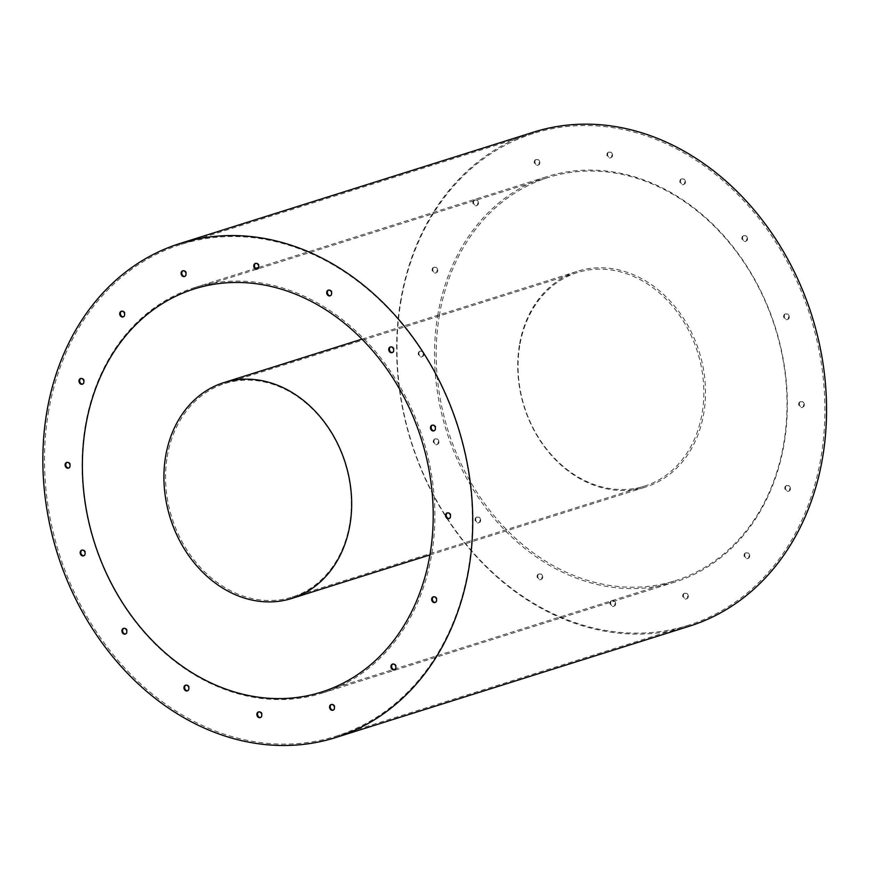 <?xml version="1.0" encoding="UTF-8"?>
<svg xmlns="http://www.w3.org/2000/svg" width="870" height="870" viewBox="0 0 870 870"><rect width="100%" height="100%" fill="white"/><g stroke="black" fill="none" stroke-linecap="round" stroke-linejoin="round"><path stroke-width="0.65" stroke-dasharray="4.35 3.26" d="M85.173 426.789A212.563 172.401 72.5 0 1 194.619 287.568A212.563 172.401 72.5 0 1 422.907 438.545A212.563 172.401 72.5 0 1 322.291 693.075A212.563 172.401 72.5 0 1 145.573 633.904A212.563 172.401 72.5 0 1 85.173 426.789M437.653 315.81A212.563 172.401 72.5 0 1 547.11 176.588A212.563 172.401 72.5 0 1 775.387 327.566A212.563 172.401 72.5 0 1 674.783 582.095A212.563 172.401 72.5 0 1 498.064 522.924A212.563 172.401 72.5 0 1 437.653 315.81M258.781 711.877A2.98 2.414 72.5 0 1 259.108 711.736A2.98 2.414 72.5 0 1 261.587 712.573A2.98 2.414 72.5 0 1 262.425 715.466A2.98 2.414 72.5 0 1 260.902 717.424A2.98 2.414 72.5 0 1 260.554 717.489M331.47 704.472A2.98 2.414 72.5 0 1 331.785 704.33A2.98 2.414 72.5 0 1 334.265 705.157A2.98 2.414 72.5 0 1 335.113 708.06A2.98 2.414 72.5 0 1 333.58 710.018A2.98 2.414 72.5 0 1 333.232 710.083M392.849 664.049A2.98 2.414 72.5 0 1 393.175 663.919A2.98 2.414 72.5 0 1 395.643 664.745A2.98 2.414 72.5 0 1 396.492 667.638A2.98 2.414 72.5 0 1 394.958 669.596A2.98 2.414 72.5 0 1 394.621 669.672M433.586 596.766A2.98 2.414 72.5 0 1 433.902 596.635A2.98 2.414 72.5 0 1 436.381 597.462A2.98 2.414 72.5 0 1 437.229 600.365A2.98 2.414 72.5 0 1 435.696 602.312A2.98 2.414 72.5 0 1 435.348 602.388M447.474 512.876A2.98 2.414 72.5 0 1 447.8 512.735A2.98 2.414 72.5 0 1 450.268 513.561A2.98 2.414 72.5 0 1 451.117 516.465A2.98 2.414 72.5 0 1 449.583 518.411A2.98 2.414 72.5 0 1 449.246 518.487M432.401 425.125A2.98 2.414 72.5 0 1 432.727 424.995A2.98 2.414 72.5 0 1 435.196 425.821A2.98 2.414 72.5 0 1 436.044 428.725A2.98 2.414 72.5 0 1 434.511 430.672A2.98 2.414 72.5 0 1 434.173 430.748M390.663 346.902A2.98 2.414 72.5 0 1 390.989 346.771A2.98 2.414 72.5 0 1 393.457 347.598A2.98 2.414 72.5 0 1 394.306 350.501A2.98 2.414 72.5 0 1 392.772 352.448A2.98 2.414 72.5 0 1 392.435 352.524M185.865 685.136A2.98 2.414 72.5 0 1 186.191 685.005A2.98 2.414 72.5 0 1 188.67 685.832A2.98 2.414 72.5 0 1 189.519 688.736A2.98 2.414 72.5 0 1 187.985 690.682A2.98 2.414 72.5 0 1 187.637 690.758M123.823 628.336A2.98 2.414 72.5 0 1 124.138 628.194A2.98 2.414 72.5 0 1 126.618 629.032A2.98 2.414 72.5 0 1 127.466 631.924A2.98 2.414 72.5 0 1 125.932 633.882A2.98 2.414 72.5 0 1 125.584 633.958M82.084 550.101A2.98 2.414 72.5 0 1 82.4 549.971A2.98 2.414 72.5 0 1 84.879 550.797A2.98 2.414 72.5 0 1 85.728 553.701A2.98 2.414 72.5 0 1 84.194 555.647A2.98 2.414 72.5 0 1 83.846 555.723M67.012 462.361A2.98 2.414 72.5 0 1 67.327 462.231A2.98 2.414 72.5 0 1 69.807 463.057A2.98 2.414 72.5 0 1 70.655 465.961A2.98 2.414 72.5 0 1 69.121 467.908A2.98 2.414 72.5 0 1 68.773 467.984M80.899 378.461A2.98 2.414 72.5 0 1 81.215 378.33A2.98 2.414 72.5 0 1 83.694 379.157A2.98 2.414 72.5 0 1 84.542 382.06A2.98 2.414 72.5 0 1 83.009 384.007A2.98 2.414 72.5 0 1 82.661 384.083M121.637 311.188A2.98 2.414 72.5 0 1 121.952 311.047A2.98 2.414 72.5 0 1 124.432 311.884A2.98 2.414 72.5 0 1 125.28 314.777A2.98 2.414 72.5 0 1 123.747 316.734A2.98 2.414 72.5 0 1 123.399 316.81M183.015 270.766A2.98 2.414 72.5 0 1 183.331 270.635A2.98 2.414 72.5 0 1 185.81 271.462A2.98 2.414 72.5 0 1 186.658 274.365A2.98 2.414 72.5 0 1 185.125 276.312A2.98 2.414 72.5 0 1 184.788 276.388M255.693 263.36A2.98 2.414 72.5 0 1 256.019 263.229A2.98 2.414 72.5 0 1 258.488 264.056A2.98 2.414 72.5 0 1 259.336 266.959A2.98 2.414 72.5 0 1 257.803 268.906A2.98 2.414 72.5 0 1 257.466 268.982M328.61 290.091A2.98 2.414 72.5 0 1 328.936 289.96A2.98 2.414 72.5 0 1 331.405 290.787A2.98 2.414 72.5 0 1 332.253 293.69A2.98 2.414 72.5 0 1 330.72 295.637A2.98 2.414 72.5 0 1 330.382 295.713M48.274 413.261A257.825 209.104 72.5 0 1 181.036 244.405A257.825 209.104 72.5 0 1 457.914 427.529A257.825 209.104 72.5 0 1 335.885 736.237A257.825 209.104 72.5 0 1 121.55 664.473A257.825 209.104 72.5 0 1 48.274 413.261M610.066 602.714A2.98 2.414 72.5 0 1 611.599 600.757A2.98 2.414 72.5 0 1 614.068 601.594A2.98 2.414 72.5 0 1 614.916 604.487A2.98 2.414 72.5 0 1 613.383 606.444A2.98 2.414 72.5 0 1 610.914 605.607A2.98 2.414 72.5 0 1 610.066 602.714M682.743 595.308A2.98 2.414 72.5 0 1 684.277 593.351A2.98 2.414 72.5 0 1 686.756 594.188A2.98 2.414 72.5 0 1 687.594 597.081A2.98 2.414 72.5 0 1 686.06 599.038A2.98 2.414 72.5 0 1 683.592 598.201A2.98 2.414 72.5 0 1 682.743 595.308M744.122 554.886A2.98 2.414 72.5 0 1 745.655 552.939A2.98 2.414 72.5 0 1 748.135 553.766A2.98 2.414 72.5 0 1 748.983 556.669A2.98 2.414 72.5 0 1 747.45 558.616A2.98 2.414 72.5 0 1 744.97 557.79A2.98 2.414 72.5 0 1 744.122 554.886M784.86 487.602A2.98 2.414 72.5 0 1 786.393 485.656A2.98 2.414 72.5 0 1 788.872 486.482A2.98 2.414 72.5 0 1 789.71 489.386A2.98 2.414 72.5 0 1 788.187 491.332A2.98 2.414 72.5 0 1 785.708 490.506A2.98 2.414 72.5 0 1 784.86 487.602M798.747 403.713A2.98 2.414 72.5 0 1 800.28 401.755A2.98 2.414 72.5 0 1 802.76 402.582A2.98 2.414 72.5 0 1 803.608 405.485A2.98 2.414 72.5 0 1 802.075 407.443A2.98 2.414 72.5 0 1 799.595 406.605A2.98 2.414 72.5 0 1 798.747 403.713M783.674 315.962A2.98 2.414 72.5 0 1 785.208 314.016A2.98 2.414 72.5 0 1 787.687 314.842A2.98 2.414 72.5 0 1 788.535 317.746A2.98 2.414 72.5 0 1 787.002 319.692A2.98 2.414 72.5 0 1 784.522 318.866A2.98 2.414 72.5 0 1 783.674 315.962M741.936 237.738A2.98 2.414 72.5 0 1 743.469 235.792A2.98 2.414 72.5 0 1 745.949 236.618A2.98 2.414 72.5 0 1 746.797 239.522A2.98 2.414 72.5 0 1 745.264 241.468A2.98 2.414 72.5 0 1 742.784 240.642A2.98 2.414 72.5 0 1 741.936 237.738M537.149 575.973A2.98 2.414 72.5 0 1 538.682 574.026A2.98 2.414 72.5 0 1 541.151 574.852A2.98 2.414 72.5 0 1 541.999 577.756A2.98 2.414 72.5 0 1 540.466 579.703A2.98 2.414 72.5 0 1 537.997 578.876A2.98 2.414 72.5 0 1 537.149 575.973M475.096 519.172A2.98 2.414 72.5 0 1 476.629 517.215A2.98 2.414 72.5 0 1 479.109 518.052A2.98 2.414 72.5 0 1 479.946 520.945A2.98 2.414 72.5 0 1 478.413 522.903A2.98 2.414 72.5 0 1 475.944 522.076A2.98 2.414 72.5 0 1 475.096 519.172M433.358 440.938A2.98 2.414 72.5 0 1 434.891 438.991A2.98 2.414 72.5 0 1 437.36 439.818A2.98 2.414 72.5 0 1 438.208 442.721A2.98 2.414 72.5 0 1 436.675 444.668A2.98 2.414 72.5 0 1 434.206 443.841A2.98 2.414 72.5 0 1 433.358 440.938M418.285 353.198A2.98 2.414 72.5 0 1 419.818 351.252A2.98 2.414 72.5 0 1 422.298 352.078A2.98 2.414 72.5 0 1 423.135 354.982A2.98 2.414 72.5 0 1 421.602 356.928A2.98 2.414 72.5 0 1 419.133 356.102A2.98 2.414 72.5 0 1 418.285 353.198M432.172 269.298A2.98 2.414 72.5 0 1 433.706 267.351A2.98 2.414 72.5 0 1 436.185 268.177A2.98 2.414 72.5 0 1 437.034 271.081A2.98 2.414 72.5 0 1 435.5 273.028A2.98 2.414 72.5 0 1 433.021 272.201A2.98 2.414 72.5 0 1 432.172 269.298M472.91 202.025A2.98 2.414 72.5 0 1 474.444 200.078A2.98 2.414 72.5 0 1 476.923 200.905A2.98 2.414 72.5 0 1 477.76 203.797A2.98 2.414 72.5 0 1 476.227 205.755A2.98 2.414 72.5 0 1 473.758 204.928A2.98 2.414 72.5 0 1 472.91 202.025M534.289 161.602A2.98 2.414 72.5 0 1 535.822 159.656A2.98 2.414 72.5 0 1 538.302 160.482A2.98 2.414 72.5 0 1 539.15 163.386A2.98 2.414 72.5 0 1 537.616 165.333A2.98 2.414 72.5 0 1 535.137 164.506A2.98 2.414 72.5 0 1 534.289 161.602M606.977 154.197A2.98 2.414 72.5 0 1 608.5 152.25A2.98 2.414 72.5 0 1 610.979 153.076A2.98 2.414 72.5 0 1 611.827 155.98A2.98 2.414 72.5 0 1 610.294 157.927A2.98 2.414 72.5 0 1 607.815 157.1A2.98 2.414 72.5 0 1 606.977 154.197M679.883 180.927A2.98 2.414 72.5 0 1 681.417 178.981A2.98 2.414 72.5 0 1 683.896 179.807A2.98 2.414 72.5 0 1 684.744 182.711A2.98 2.414 72.5 0 1 683.211 184.657A2.98 2.414 72.5 0 1 680.731 183.831A2.98 2.414 72.5 0 1 679.883 180.927M400.765 302.281A257.825 209.104 72.5 0 1 533.517 133.425A257.825 209.104 72.5 0 1 810.405 316.549A257.825 209.104 72.5 0 1 688.366 625.258A257.825 209.104 72.5 0 1 474.03 553.494A257.825 209.104 72.5 0 1 400.765 302.281M685.408 182.504A2.98 2.414 -107.5 0 0 684.559 179.601A2.98 2.414 -107.5 0 0 682.091 178.774A2.98 2.414 -107.5 0 0 680.677 182.341A2.98 2.414 -107.5 0 0 683.874 184.451A2.98 2.414 -107.5 0 0 685.408 182.504M612.491 155.763A2.98 2.414 -107.5 0 0 611.643 152.87A2.98 2.414 -107.5 0 0 609.174 152.043A2.98 2.414 -107.5 0 0 607.76 155.6A2.98 2.414 -107.5 0 0 610.957 157.72A2.98 2.414 -107.5 0 0 612.491 155.763M539.813 163.168A2.98 2.414 -107.5 0 0 538.965 160.276A2.98 2.414 -107.5 0 0 536.486 159.449A2.98 2.414 -107.5 0 0 535.083 163.005A2.98 2.414 -107.5 0 0 538.28 165.126A2.98 2.414 -107.5 0 0 539.813 163.168M478.424 203.591A2.98 2.414 -107.5 0 0 477.587 200.698A2.98 2.414 -107.5 0 0 475.107 199.861A2.98 2.414 -107.5 0 0 473.693 203.428A2.98 2.414 -107.5 0 0 476.89 205.548A2.98 2.414 -107.5 0 0 478.424 203.591M437.697 270.875A2.98 2.414 -107.5 0 0 436.849 267.971A2.98 2.414 -107.5 0 0 434.369 267.144A2.98 2.414 -107.5 0 0 432.966 270.711A2.98 2.414 -107.5 0 0 436.164 272.821A2.98 2.414 -107.5 0 0 437.697 270.875M423.799 354.775A2.98 2.414 -107.5 0 0 422.961 351.871A2.98 2.414 -107.5 0 0 420.482 351.045A2.98 2.414 -107.5 0 0 419.068 354.601A2.98 2.414 -107.5 0 0 422.265 356.722A2.98 2.414 -107.5 0 0 423.799 354.775M438.871 442.515A2.98 2.414 -107.5 0 0 438.034 439.611A2.98 2.414 -107.5 0 0 435.555 438.784A2.98 2.414 -107.5 0 0 434.141 442.351A2.98 2.414 -107.5 0 0 437.338 444.461A2.98 2.414 -107.5 0 0 438.871 442.515M480.61 520.738A2.98 2.414 -107.5 0 0 479.772 517.835A2.98 2.414 -107.5 0 0 477.293 517.008A2.98 2.414 -107.5 0 0 475.879 520.575A2.98 2.414 -107.5 0 0 479.076 522.685A2.98 2.414 -107.5 0 0 480.61 520.738M542.662 577.549A2.98 2.414 -107.5 0 0 541.814 574.646A2.98 2.414 -107.5 0 0 539.346 573.819A2.98 2.414 -107.5 0 0 537.932 577.386A2.98 2.414 -107.5 0 0 541.129 579.496A2.98 2.414 -107.5 0 0 542.662 577.549M747.461 239.304A2.98 2.414 -107.5 0 0 746.612 236.412A2.98 2.414 -107.5 0 0 744.133 235.574A2.98 2.414 -107.5 0 0 742.73 239.141A2.98 2.414 -107.5 0 0 745.927 241.262A2.98 2.414 -107.5 0 0 747.461 239.304M789.199 317.539A2.98 2.414 -107.5 0 0 788.35 314.635A2.98 2.414 -107.5 0 0 785.871 313.809A2.98 2.414 -107.5 0 0 784.468 317.376A2.98 2.414 -107.5 0 0 787.665 319.486A2.98 2.414 -107.5 0 0 789.199 317.539M804.271 405.279A2.98 2.414 -107.5 0 0 803.423 402.375A2.98 2.414 -107.5 0 0 800.944 401.548A2.98 2.414 -107.5 0 0 799.541 405.115A2.98 2.414 -107.5 0 0 802.738 407.225A2.98 2.414 -107.5 0 0 804.271 405.279M790.384 489.179A2.98 2.414 -107.5 0 0 789.536 486.276A2.98 2.414 -107.5 0 0 787.056 485.449A2.98 2.414 -107.5 0 0 785.654 489.016A2.98 2.414 -107.5 0 0 788.851 491.126A2.98 2.414 -107.5 0 0 790.384 489.179M749.646 556.452A2.98 2.414 -107.5 0 0 748.798 553.559A2.98 2.414 -107.5 0 0 746.319 552.722A2.98 2.414 -107.5 0 0 744.916 556.289A2.98 2.414 -107.5 0 0 748.113 558.409A2.98 2.414 -107.5 0 0 749.646 556.452M688.268 596.874A2.98 2.414 -107.5 0 0 687.42 593.971A2.98 2.414 -107.5 0 0 684.94 593.144A2.98 2.414 -107.5 0 0 683.537 596.711A2.98 2.414 -107.5 0 0 686.734 598.821A2.98 2.414 -107.5 0 0 688.268 596.874M615.579 604.28A2.98 2.414 -107.5 0 0 614.731 601.377A2.98 2.414 -107.5 0 0 612.262 600.55A2.98 2.414 -107.5 0 0 610.849 604.117A2.98 2.414 -107.5 0 0 614.046 606.227A2.98 2.414 -107.5 0 0 615.579 604.28M689.388 626.193A259.01 210.072 72.5 0 1 474.063 554.092A259.01 210.072 72.5 0 1 400.461 301.716A259.01 210.072 72.5 0 1 533.821 132.077M439.296 315.951A211.377 171.444 72.5 0 1 548.133 177.513A211.377 171.444 72.5 0 1 775.137 327.653A211.377 171.444 72.5 0 1 675.087 580.758A211.377 171.444 72.5 0 1 499.358 521.913A211.377 171.444 72.5 0 1 439.296 315.951M519.379 345.325A113.133 91.752 -107.5 0 0 551.536 455.554A113.133 91.752 -107.5 0 0 645.583 487.048A113.133 91.752 -107.5 0 0 699.132 351.578A113.133 91.752 -107.5 0 0 577.636 271.222A113.133 91.752 -107.5 0 0 519.379 345.325M167.203 456.859A111.936 90.795 72.5 0 1 224.841 383.55A111.936 90.795 72.5 0 1 345.053 463.057A111.936 90.795 72.5 0 1 292.07 597.092A111.936 90.795 72.5 0 1 199.012 565.935A111.936 90.795 72.5 0 1 167.203 456.859M519.694 345.89A111.936 90.795 -107.5 0 0 551.504 454.956A111.936 90.795 -107.5 0 0 644.561 486.112A111.936 90.795 -107.5 0 0 697.544 352.078A111.936 90.795 -107.5 0 0 577.332 272.571A111.936 90.795 -107.5 0 0 519.694 345.89M322.291 693.075L674.783 582.095M194.619 287.568L255.617 268.362M258.618 267.416L547.11 176.588M335.885 736.237L688.366 625.258M181.036 244.405L533.517 133.425M682.091 178.774L681.417 178.981M683.874 184.451L683.211 184.657M609.174 152.043L608.5 152.25M610.957 157.72L610.294 157.927M536.486 159.449L535.822 159.656M538.28 165.126L537.616 165.333M475.107 199.861L474.444 200.078M476.89 205.548L476.227 205.755M434.369 267.144L433.706 267.351M436.164 272.821L435.5 273.028M420.482 351.045L419.818 351.252M422.265 356.722L421.602 356.928M435.555 438.784L434.891 438.991M437.338 444.461L436.675 444.668M477.293 517.008L476.629 517.215M479.076 522.685L478.413 522.903M539.346 573.819L538.682 574.026M541.129 579.496L540.466 579.703M744.133 235.574L743.469 235.792M745.927 241.262L745.264 241.468M785.871 313.809L785.208 314.016M787.665 319.486L787.002 319.692M800.944 401.548L800.28 401.755M802.738 407.225L802.075 407.443M787.056 485.449L786.393 485.656M788.851 491.126L788.187 491.332M746.319 552.722L745.655 552.939M748.113 558.409L747.45 558.616M684.94 593.144L684.277 593.351M686.734 598.821L686.06 599.038M612.262 600.55L611.599 600.757M614.046 606.227L613.383 606.444M328.936 289.96L328.273 290.167M330.72 295.637L330.056 295.854M256.019 263.229L255.356 263.436M257.803 268.906L257.139 269.113M183.331 270.635L182.667 270.842M185.125 276.312L184.462 276.519M121.952 311.047L121.289 311.264M123.747 316.734L123.083 316.941M81.215 378.33L80.551 378.537M83.009 384.007L82.345 384.225M67.327 462.231L66.664 462.438M69.121 467.908L68.458 468.114M82.4 549.971L81.736 550.177M84.194 555.647L83.531 555.854M124.138 628.194L123.475 628.412M125.932 633.882L125.269 634.089M186.191 685.005L185.527 685.212M187.985 690.682L187.311 690.889M390.989 346.771L390.315 346.978M392.772 352.448L392.109 352.654M432.727 424.995L432.064 425.202M434.511 430.672L433.847 430.878M447.8 512.735L447.126 512.941M449.583 518.411L448.92 518.629M433.902 596.635L433.238 596.842M435.696 602.312L435.033 602.518M393.175 663.919L392.511 664.125M394.958 669.596L394.295 669.802M331.785 704.33L331.122 704.548M333.58 710.018L332.916 710.225M259.108 711.736L258.444 711.954M260.902 717.424L260.228 717.63M321.269 692.15L675.087 580.758M194.314 288.916L548.133 177.513M429.9 554.951L645.583 487.048M361.953 339.137L577.636 271.222M292.07 597.092L644.561 486.112M224.841 383.55L577.332 272.571"/><path stroke-width="1.3" d="M260.554 717.489A2.98 2.414 72.5 0 1 257.574 713.694A2.98 2.414 72.5 0 1 258.781 711.877M333.232 710.083A2.98 2.414 72.5 0 1 330.252 706.288A2.98 2.414 72.5 0 1 331.47 704.472M394.621 669.672A2.98 2.414 72.5 0 1 391.641 665.865A2.98 2.414 72.5 0 1 392.849 664.049M435.348 602.388A2.98 2.414 72.5 0 1 432.368 598.582A2.98 2.414 72.5 0 1 433.586 596.766M449.246 518.487A2.98 2.414 72.5 0 1 446.266 514.692A2.98 2.414 72.5 0 1 447.474 512.876M434.173 430.748A2.98 2.414 72.5 0 1 431.194 426.942A2.98 2.414 72.5 0 1 432.401 425.125M392.435 352.524A2.98 2.414 72.5 0 1 389.455 348.718A2.98 2.414 72.5 0 1 390.663 346.902M187.637 690.758A2.98 2.414 72.5 0 1 184.657 686.952A2.98 2.414 72.5 0 1 185.865 685.136M125.584 633.958A2.98 2.414 72.5 0 1 122.605 630.152A2.98 2.414 72.5 0 1 123.823 628.336M83.846 555.723A2.98 2.414 72.5 0 1 80.866 551.917A2.98 2.414 72.5 0 1 82.084 550.101M68.773 467.984A2.98 2.414 72.5 0 1 65.794 464.178A2.98 2.414 72.5 0 1 67.012 462.361M82.661 384.083A2.98 2.414 72.5 0 1 79.692 380.277A2.98 2.414 72.5 0 1 80.899 378.461M123.399 316.81A2.98 2.414 72.5 0 1 120.419 313.004A2.98 2.414 72.5 0 1 121.637 311.188M184.788 276.388A2.98 2.414 72.5 0 1 181.808 272.582A2.98 2.414 72.5 0 1 183.015 270.766M257.466 268.982A2.98 2.414 72.5 0 1 254.486 265.176A2.98 2.414 72.5 0 1 255.693 263.36M330.382 295.713A2.98 2.414 72.5 0 1 327.403 291.907A2.98 2.414 72.5 0 1 328.61 290.091M331.59 293.897A2.98 2.414 -107.5 0 0 330.741 291.004A2.98 2.414 -107.5 0 0 328.273 290.167A2.98 2.414 -107.5 0 0 326.859 293.734A2.98 2.414 -107.5 0 0 330.056 295.854A2.98 2.414 -107.5 0 0 331.59 293.897M258.673 267.166A2.98 2.414 -107.5 0 0 257.825 264.262A2.98 2.414 -107.5 0 0 255.356 263.436A2.98 2.414 -107.5 0 0 253.942 267.003A2.98 2.414 -107.5 0 0 257.139 269.113A2.98 2.414 -107.5 0 0 258.673 267.166M185.995 274.572A2.98 2.414 -107.5 0 0 185.147 271.668A2.98 2.414 -107.5 0 0 182.667 270.842A2.98 2.414 -107.5 0 0 181.264 274.409A2.98 2.414 -107.5 0 0 184.462 276.519A2.98 2.414 -107.5 0 0 185.995 274.572M124.617 314.994A2.98 2.414 -107.5 0 0 123.768 312.091A2.98 2.414 -107.5 0 0 121.289 311.264A2.98 2.414 -107.5 0 0 119.886 314.831A2.98 2.414 -107.5 0 0 123.083 316.941A2.98 2.414 -107.5 0 0 124.617 314.994M83.879 382.267A2.98 2.414 -107.5 0 0 83.031 379.374A2.98 2.414 -107.5 0 0 80.551 378.537A2.98 2.414 -107.5 0 0 79.148 382.104A2.98 2.414 -107.5 0 0 82.345 384.225A2.98 2.414 -107.5 0 0 83.879 382.267M69.991 466.168A2.98 2.414 -107.5 0 0 69.143 463.264A2.98 2.414 -107.5 0 0 66.664 462.438A2.98 2.414 -107.5 0 0 65.261 466.005A2.98 2.414 -107.5 0 0 68.458 468.114A2.98 2.414 -107.5 0 0 69.991 466.168M85.064 553.907A2.98 2.414 -107.5 0 0 84.216 551.004A2.98 2.414 -107.5 0 0 81.736 550.177A2.98 2.414 -107.5 0 0 80.334 553.744A2.98 2.414 -107.5 0 0 83.531 555.854A2.98 2.414 -107.5 0 0 85.064 553.907M126.802 632.142A2.98 2.414 -107.5 0 0 125.954 629.238A2.98 2.414 -107.5 0 0 123.475 628.412A2.98 2.414 -107.5 0 0 122.072 631.968A2.98 2.414 -107.5 0 0 125.269 634.089A2.98 2.414 -107.5 0 0 126.802 632.142M188.844 688.942A2.98 2.414 -107.5 0 0 188.007 686.038A2.98 2.414 -107.5 0 0 185.527 685.212A2.98 2.414 -107.5 0 0 184.114 688.779A2.98 2.414 -107.5 0 0 187.311 690.889A2.98 2.414 -107.5 0 0 188.844 688.942M393.642 350.708A2.98 2.414 -107.5 0 0 392.794 347.804A2.98 2.414 -107.5 0 0 390.315 346.978A2.98 2.414 -107.5 0 0 388.912 350.545A2.98 2.414 -107.5 0 0 392.109 352.654A2.98 2.414 -107.5 0 0 393.642 350.708M435.381 428.932A2.98 2.414 -107.5 0 0 434.532 426.028A2.98 2.414 -107.5 0 0 432.064 425.202A2.98 2.414 -107.5 0 0 430.65 428.769A2.98 2.414 -107.5 0 0 433.847 430.878A2.98 2.414 -107.5 0 0 435.381 428.932M450.453 516.671A2.98 2.414 -107.5 0 0 449.605 513.779A2.98 2.414 -107.5 0 0 447.126 512.941A2.98 2.414 -107.5 0 0 445.723 516.508A2.98 2.414 -107.5 0 0 448.92 518.629A2.98 2.414 -107.5 0 0 450.453 516.671M436.566 600.572A2.98 2.414 -107.5 0 0 435.718 597.668A2.98 2.414 -107.5 0 0 433.238 596.842A2.98 2.414 -107.5 0 0 431.835 600.409A2.98 2.414 -107.5 0 0 435.033 602.518A2.98 2.414 -107.5 0 0 436.566 600.572M395.828 667.856A2.98 2.414 -107.5 0 0 394.98 664.952A2.98 2.414 -107.5 0 0 392.511 664.125A2.98 2.414 -107.5 0 0 391.098 667.692A2.98 2.414 -107.5 0 0 394.295 669.802A2.98 2.414 -107.5 0 0 395.828 667.856M334.45 708.267A2.98 2.414 -107.5 0 0 333.601 705.374A2.98 2.414 -107.5 0 0 331.122 704.548A2.98 2.414 -107.5 0 0 329.719 708.104A2.98 2.414 -107.5 0 0 332.916 710.225A2.98 2.414 -107.5 0 0 334.45 708.267M261.761 715.673A2.98 2.414 -107.5 0 0 260.924 712.78A2.98 2.414 -107.5 0 0 258.444 711.954A2.98 2.414 -107.5 0 0 257.031 715.51A2.98 2.414 -107.5 0 0 260.228 717.63A2.98 2.414 -107.5 0 0 261.761 715.673M46.643 413.109A259.01 210.072 72.5 0 1 180.014 243.48A259.01 210.072 72.5 0 1 458.175 427.442A259.01 210.072 72.5 0 1 335.581 737.586A259.01 210.072 72.5 0 1 120.245 665.485A259.01 210.072 72.5 0 1 46.643 413.109M180.014 243.48L533.821 132.077A259.01 210.072 72.5 0 1 811.982 316.049A259.01 210.072 72.5 0 1 689.388 626.193L335.581 737.586M85.477 427.355A211.377 171.444 72.5 0 1 194.314 288.916A211.377 171.444 72.5 0 1 421.319 439.046A211.377 171.444 72.5 0 1 321.269 692.15A211.377 171.444 72.5 0 1 145.54 633.306A211.377 171.444 72.5 0 1 85.477 427.355M165.572 456.717A113.133 91.752 72.5 0 1 223.818 382.626A113.133 91.752 72.5 0 1 345.314 462.981A113.133 91.752 72.5 0 1 291.765 598.44A113.133 91.752 72.5 0 1 197.718 566.946A113.133 91.752 72.5 0 1 165.572 456.717M255.617 268.362L258.618 267.416M291.765 598.44L429.9 554.951M223.818 382.626L361.953 339.137"/></g></svg>

